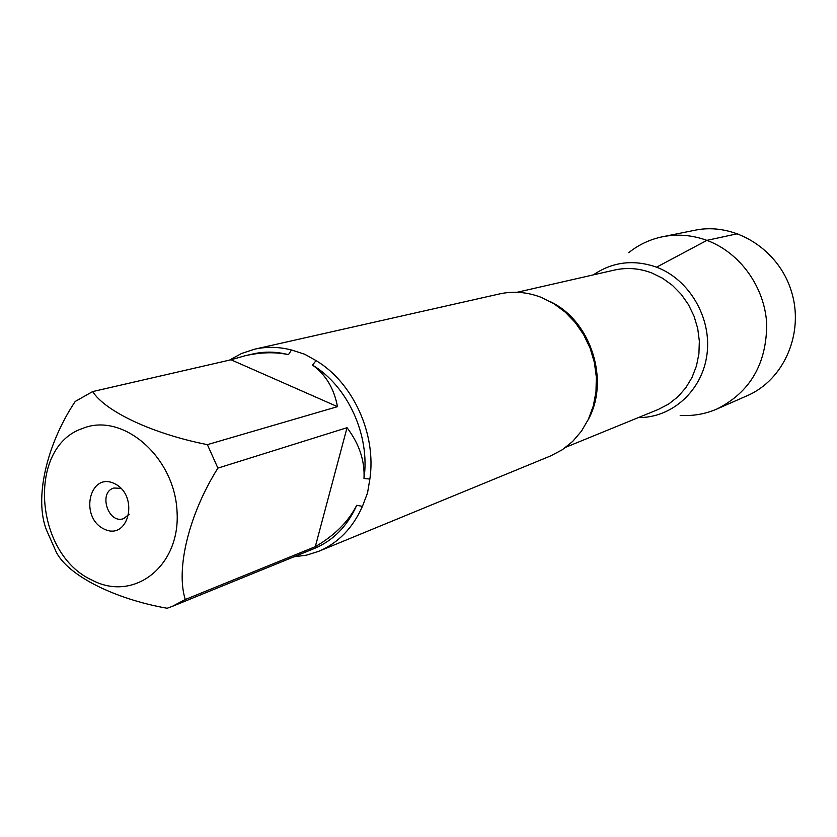 <?xml version="1.0" encoding="UTF-8"?>
<svg xmlns="http://www.w3.org/2000/svg" width="837" height="837" viewBox="0 0 837 837"><rect width="100%" height="100%" fill="white"/><g stroke="black" fill="none" stroke-linecap="round" stroke-linejoin="round"><path stroke-width="1.26" d="M318.635 551.353L550.777 455.851L562.338 449.731L572.675 441.423L581.464 431.139L588.421 419.191L593.318 405.924L595.986 391.747L596.342 377.079L594.354 362.379L590.085 348.119L583.671 334.727L575.312 322.622L565.278 312.18L553.874 303.716L541.476 297.47C527.477 292.04 513.52 290.857 499.595 293.913L254.73 349.165C266.721 346.497 278.983 346.78 291.527 350.002L304.574 354.187L316.072 360.601C353.078 382.614 376.587 434.11 369.86 479.057L367.537 492.941L362.421 506.375C352.816 528.042 338.221 543.035 318.635 551.353L306.52 555.151L293.913 556.825M229.495 360.119L241.611 353.455L254.73 349.165M82.434 428.513C26.815 447.01 34.296 554.084 91.997 580.083C133.753 602.431 180.677 566.346 177.036 511.449C174.609 456.594 122.307 411.783 82.434 428.513M92.645 391.58L75.194 401.478C46.025 445.357 34.317 498.946 46.433 529.873L56.288 552.19C68.006 575.291 113.895 598.884 167.138 608.258L172.244 606.396L185.259 599.501C175.613 568.972 188.963 514.096 217.902 468.113L207.377 444.646C153.014 433.943 105.472 411.616 92.645 391.58L231.012 359.774L337.489 406.656C334.068 388.473 325.739 374.62 312.504 365.068C347.836 386.286 370.268 435.46 363.99 478.492C364.932 460.894 359.282 443.966 347.041 427.697L217.902 468.113M185.259 599.501L315.298 546.676C334.612 535.45 348.412 521.66 356.719 505.286C347.439 526.107 333.367 540.493 314.492 548.434L172.244 606.396M207.377 444.646L337.489 406.656M245.095 355.756L253.015 353.936C264.555 351.32 276.367 351.561 288.451 354.647C275.268 351.822 260.82 352.189 245.095 355.756L231.012 359.774M356.719 505.286L362.421 506.375M291.527 350.002L288.451 354.647M312.504 365.068L316.072 360.601M369.86 479.057L363.99 478.492M656.574 267.181C689.385 279.453 711.806 317.893 707.003 354.187C702.473 390.555 672.017 418.008 638.39 417.579C672.017 418.008 702.473 390.555 707.003 354.187C711.806 317.893 689.385 279.453 656.574 267.181C633.714 259.208 612.621 261.782 593.297 274.892C612.621 261.782 633.714 259.208 656.574 267.181L706.899 240.365C692.23 235.04 677.489 233.816 662.684 236.725C650.087 239.319 638.767 244.624 628.733 252.648M114.481 483.587C139.664 495.535 128.689 541.612 103.914 528.974C79.18 517.067 89.569 471.451 114.481 483.587M347.041 427.697L315.298 546.676M121.041 488.358L113.958 488.013C97.971 492.104 108.203 524.475 123.625 518.637L129.233 514.274M680.178 415.414C692.994 416.209 705.309 414.043 717.11 408.927C750.193 392.155 766.723 363.729 766.702 323.647C764.631 286.819 739.803 252.502 706.899 240.365L737.763 233.669M717.11 408.927L747.263 395.681C784.29 379.789 804.65 332.551 791.237 290.795C778.222 248.924 734.405 221.962 694.972 230.238L662.684 236.725M550.641 301.812C591.194 321.146 610.079 380.929 588.003 420.048M565.948 447.188L658.447 409.377L668.732 403.999L677.939 396.748L685.785 387.813L692.021 377.456L696.447 365.989L698.916 353.748L699.345 341.109L697.713 328.47L694.061 316.219L688.516 304.72L681.245 294.352L672.467 285.417L662.475 278.187L651.573 272.872C639.206 268.248 626.819 267.317 614.421 270.069L516.994 292.291"/></g></svg>
